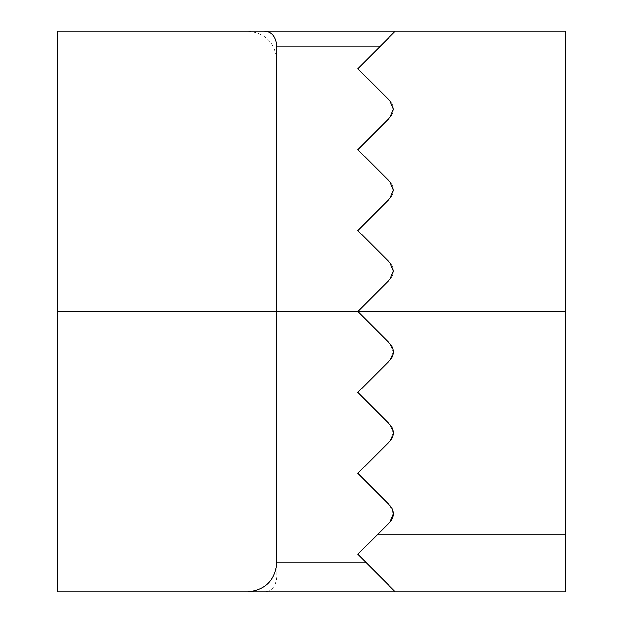 <?xml version="1.0" encoding="UTF-8"?>
<svg xmlns="http://www.w3.org/2000/svg" width="623" height="623" viewBox="0 0 623 623"><rect width="100%" height="100%" fill="white"/><g stroke="black" fill="none" stroke-linecap="round" stroke-linejoin="round"><path stroke-width="0.47" stroke-dasharray="3.12 2.34" d="M390.029 198.285L357.742 230.572L390.029 198.285A11.564 11.564 0 0 0 390.029 181.939A11.564 11.564 0 0 1 390.029 198.285L357.742 230.572L390.029 262.859A11.564 11.564 0 0 1 390.029 279.213A11.564 11.564 0 0 0 393.417 271.036L390.029 279.213L357.742 311.5L390.029 343.787L393.417 351.964L390.029 343.787A11.564 11.564 0 0 1 393.417 351.964L390.029 360.141L357.742 392.428L390.029 424.715L393.417 432.892L390.029 441.061L393.417 432.892A11.564 11.564 0 0 1 390.029 441.061L357.742 473.355L390.029 505.642L393.417 513.811A11.564 11.564 0 0 1 390.029 521.988L357.742 554.275L380.38 576.914L276.814 576.914L276.814 60.049L366.417 60.049L357.742 68.725L390.029 101.012A11.564 11.564 0 0 1 393.417 109.189A11.564 11.564 0 0 0 390.029 101.012L357.742 68.725L390.029 101.012M393.417 513.811L390.029 505.642L357.742 473.355L390.029 441.061L357.742 473.355L390.029 505.642A11.564 11.564 0 0 1 393.417 513.811L390.029 521.988L357.742 554.275L380.38 576.914M565.84 311.5L565.84 591.85L57.16 591.85L57.16 114.967L57.16 508.033L57.16 311.5L357.742 311.5L390.029 343.787L357.742 311.5L390.029 279.213L357.742 311.5L565.84 311.5L565.84 508.033L565.84 31.15L395.317 31.15L357.742 68.725L380.38 46.086M366.417 60.049L395.317 31.15L57.16 31.15L57.16 311.5M390.029 117.358L357.742 149.645L390.029 117.358A11.564 11.564 0 0 0 393.417 109.189A11.564 11.564 0 0 1 390.029 117.358L357.742 149.645L390.029 181.939M357.742 230.572L390.029 262.859L357.742 230.572M357.742 392.428L390.029 424.715L357.742 392.428L390.029 360.141L357.742 392.428M393.417 271.036A11.564 11.564 0 0 0 390.029 262.859M390.029 360.141L393.417 351.964A11.564 11.564 0 0 1 390.029 360.141M393.417 432.892L390.029 424.715A11.564 11.564 0 0 1 393.417 432.892M366.417 562.951L357.742 554.275L390.029 521.988M247.915 31.15C265.343 32.988 274.977 42.621 276.814 60.049M276.814 576.914C275.716 587.24 270.943 592.224 262.485 591.85M377.974 88.957L565.84 88.957M565.84 114.967L57.16 114.967M565.84 508.033L57.16 508.033"/><path stroke-width="0.93" d="M377.974 534.043L565.84 534.043L565.84 591.85L395.317 591.85L357.742 554.275L390.029 521.988A11.564 11.564 0 0 0 390.029 505.642L357.742 473.355L390.029 441.061A11.564 11.564 0 0 0 390.029 424.715L357.742 392.428L390.029 360.141A11.564 11.564 0 0 0 390.029 343.787L357.742 311.5L390.029 279.213L393.417 271.036L390.029 262.859L357.742 230.572L390.029 198.285L393.417 190.108L390.029 181.939L393.417 190.108L390.029 198.285M390.029 521.988L393.417 513.811M393.417 109.189L390.029 101.012L393.417 109.189L390.029 117.358L393.417 109.189M390.029 101.012L357.742 68.725L395.317 31.15L380.38 46.086L276.814 46.086L276.814 562.951L366.417 562.951L395.317 591.85L57.16 591.85L57.16 31.15L565.84 31.15L565.84 311.5L57.16 311.5M390.029 181.939L357.742 149.645L390.029 117.358M390.029 262.859L393.417 271.036M565.84 534.043L565.84 311.5M247.915 591.85C265.343 590.012 274.977 580.379 276.814 562.951M276.814 46.086C275.716 35.76 270.943 30.776 262.485 31.15"/></g></svg>
